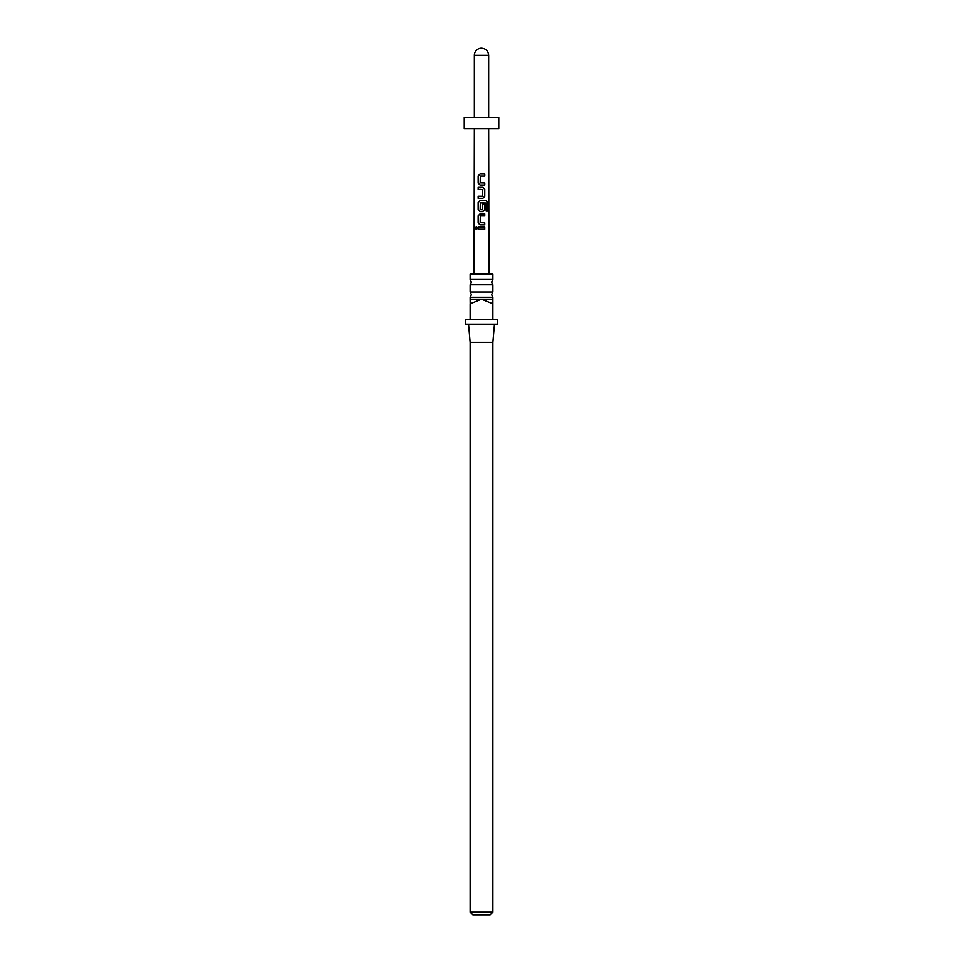 <?xml version="1.0" encoding="UTF-8"?>
<svg xmlns="http://www.w3.org/2000/svg" width="963" height="963" viewBox="0 0 963 963"><rect width="100%" height="100%" fill="white"/><g stroke="black" fill="none" stroke-linecap="round" stroke-linejoin="round"><path stroke-width="1.44" d="M475.397 228.195L476.24 226.931L477.227 228.195L476.24 229.471L475.397 228.195M476.312 229.459L475.59 228.207L476.324 226.943M481.5 292.006L492.863 292.006L491.612 294.642L492.863 297.278L470.137 297.278L471.389 294.642L470.137 292.006L481.5 292.006M481.5 279.511L492.863 279.511L491.612 282.147L492.863 284.783L470.137 284.783L471.389 282.147L470.137 279.511L481.5 279.511M481.5 319.632L492.635 319.632L492.635 303.73L481.5 299.192L470.137 299.192L470.365 319.632L481.5 319.632M492.863 297.278L492.863 319.632L497.402 319.632L497.402 324.182L465.598 324.182L465.598 319.632L470.137 319.632L470.137 303.73M494.452 324.182L492.863 342.359L470.137 342.359L470.137 912.13L492.863 912.13L490.131 914.85L472.869 914.85L470.137 912.13M492.863 279.511L492.863 274.202L470.137 274.202L470.137 279.511M492.863 299.192L481.5 299.192L470.365 303.73M488.65 117.438L488.65 55.3C488.229 50.955 485.846 48.571 481.5 48.15A7.15 7.15 0 0 0 474.35 55.3L474.35 117.438M464.238 128.801L498.762 128.801L498.762 117.438L464.238 117.438L464.238 128.801M480.164 182.814L484.762 182.946L484.762 184.992L480.031 184.992L478.154 183.078L478.154 175.928L480.031 174.014L484.762 174.026L484.762 176.06L480.308 176.06L480.164 182.814L481.271 182.886M483.98 182.958L484.762 182.946M484.75 189.217L484.75 196.38L482.884 198.282L478.142 198.282L478.142 196.235L482.619 196.235L482.752 189.494L478.154 189.35L478.154 187.304L482.884 187.316L484.75 189.217L484.75 196.38M482.583 209.753L480.2 209.609L482.619 209.753L482.752 203.807L484.75 203.807L484.75 209.669L482.872 211.571L480.019 211.571L478.142 209.657L478.142 202.507L480.019 200.593L486.231 200.605L487.483 202.519L487.483 211.102L486.122 211.102L486.122 203.012L480.308 202.868L480.152 209.609L481.307 209.741M484.642 224.861L484.642 222.826L480.188 222.682L484.738 222.826L484.738 224.861L480.007 224.861L478.142 222.947L478.142 215.796L480.007 213.882L484.75 213.894L484.738 215.941L480.296 215.929L480.152 222.682L481.271 222.754M483.98 222.826L484.738 222.826M484.738 229.23L478.13 229.218L478.13 227.172L484.738 227.184L484.738 229.23M474.35 128.801L474.049 274.202M488.65 128.801L488.951 274.202M478.238 229.218L478.13 227.172M478.238 227.172L484.738 227.184M484.642 227.184L484.63 229.23M480.056 224.861L478.142 222.947M478.238 222.947L478.25 215.796L480.056 213.882L484.75 213.894M484.642 213.894L484.642 215.941M480.056 211.571L478.25 209.657L478.25 202.507L480.068 200.593L486.086 200.605L487.483 202.519M487.302 202.519L487.302 211.102M482.704 203.807L484.654 203.807L484.75 209.669M484.642 209.669L482.836 211.571M484.654 196.38L482.836 198.282M478.25 189.35L478.25 187.304L482.884 187.316M482.836 187.316L484.654 189.217M481.235 189.386L479.827 189.338M478.25 198.282L478.25 196.235L482.619 196.235M480.068 184.992L478.154 183.078M480.212 182.814L484.654 182.946L484.654 184.992M478.25 183.078L478.262 175.928L480.031 174.014L484.762 174.026M484.654 174.026L484.654 176.073M488.65 55.3L474.35 55.3M492.863 284.783L492.863 292.006M492.863 342.359L492.863 912.13M470.137 284.783L470.137 292.006M470.137 297.278L470.137 299.192M470.137 342.359L468.548 324.182"/></g></svg>

